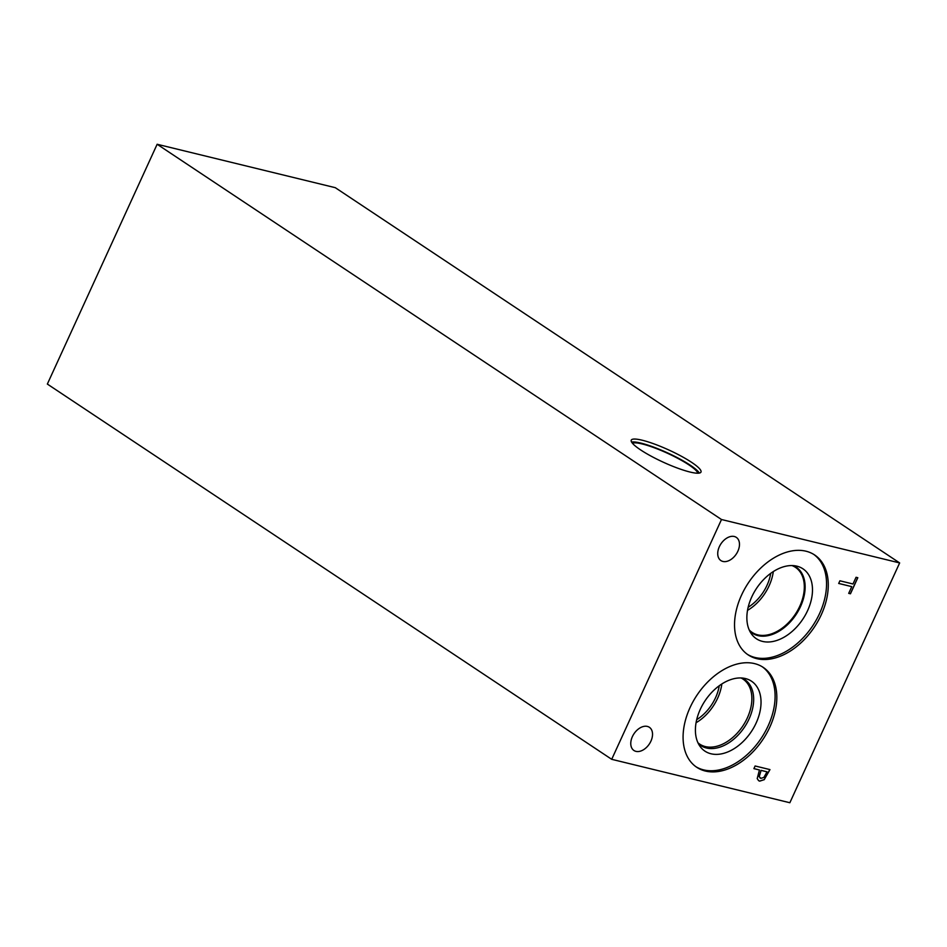 <?xml version="1.0" encoding="UTF-8"?>
<svg xmlns="http://www.w3.org/2000/svg" width="947" height="947" viewBox="0 0 947 947"><rect width="100%" height="100%" fill="white"/><g stroke="black" fill="none" stroke-linecap="round" stroke-linejoin="round"><path stroke-width="1.42" d="M47.35 384.068L157.143 144.264L335.297 187.684L899.65 562.932L789.857 802.736L611.703 759.316L47.35 384.068M838.687 583.459L839.906 580.795L852.987 583.991L856.064 577.279L857.816 577.717L850.465 593.781L848.701 593.355L851.779 586.643L838.687 583.459M851.779 586.643L838.699 583.423M850.465 593.781L848.725 593.319M857.71 577.694L850.37 593.722M767.034 771.841L761.116 770.396L759.234 776.682L760.914 778.351L763.838 777.463L767.034 771.841L761.033 770.337L759.139 776.623L760.832 778.292M760.027 777.972L760.914 778.351M769.864 769.568L764.253 779.57L759.612 781.086L758.571 780.636M764.347 779.63L759.707 781.145L758.618 780.671L757.209 778.588L759.435 769.982L753.907 768.633L755.114 765.981L769.97 769.603L764.253 779.57M759.435 769.982L753.919 768.597M157.143 144.264L721.496 519.512L611.703 759.316M721.496 519.512L899.65 562.932M647.357 726.42A13.933 9.221 -56.4 0 1 649.37 727.296A13.933 9.221 -56.4 0 1 650.187 742.602A13.933 9.221 -56.4 0 1 635.946 751.362A13.933 9.221 -56.4 0 1 633.934 750.498A13.933 9.221 -56.4 0 1 633.117 735.192A13.933 9.221 -56.4 0 1 647.357 726.42M734.316 536.499A13.933 9.221 -56.4 0 1 736.316 537.375A13.933 9.221 -56.4 0 1 737.133 552.681A13.933 9.221 -56.4 0 1 722.892 561.441A13.933 9.221 -56.4 0 1 720.892 560.565A13.933 9.221 -56.4 0 1 720.075 545.259A13.933 9.221 -56.4 0 1 734.316 536.499M754.546 663.61A60.004 39.715 -56.4 0 1 763.175 667.351A60.004 39.715 -56.4 0 1 766.691 733.286A60.004 39.715 -56.4 0 1 705.361 771.036A60.004 39.715 -56.4 0 1 696.732 767.283A60.004 39.715 -56.4 0 1 693.204 701.348A60.004 39.715 -56.4 0 1 754.546 663.61M821.309 614.662A60.004 39.715 -56.4 0 1 748.177 654.898A60.004 39.715 -56.4 0 1 741.501 595.201A60.004 39.715 -56.4 0 1 814.633 554.966A60.004 39.715 -56.4 0 1 821.309 614.662M631.578 442.06A38.354 6.712 -155.4 0 1 640.859 443.089A38.354 6.712 -155.4 0 1 676.111 457.034A38.354 6.712 -155.4 0 1 699.348 473.086M690.055 472.044A38.354 6.712 -155.4 0 1 650.956 456.063A38.354 6.712 -155.4 0 1 631.247 440.166A38.354 6.712 -155.4 0 1 642.173 440.213A38.354 6.712 -155.4 0 1 681.284 456.194A38.354 6.712 -155.4 0 1 700.981 472.091A38.354 6.712 -155.4 0 1 690.055 472.044M632.466 443.291A36.246 6.345 -155.4 0 1 642.173 443.954A36.246 6.345 -155.4 0 1 677.164 458.017A36.246 6.345 -155.4 0 1 697.821 473.216M747.514 610.365A39.076 25.865 123.6 0 0 773.297 571.586M748.154 607.287A35.939 23.782 123.6 0 0 770.716 573.361M791.976 565.572A39.076 25.865 -56.4 0 1 795.433 567.336A39.076 25.865 -56.4 0 1 797.729 610.282A39.076 25.865 -56.4 0 1 757.789 634.857A39.076 25.865 -56.4 0 1 752.167 632.418A39.076 25.865 -56.4 0 1 749.195 629.909M813.757 554.409A60.004 39.715 -56.4 0 1 819.581 613.514A60.004 39.715 -56.4 0 1 747.325 654.306M807.613 610.59A42.011 27.806 -56.4 0 1 751.598 634.135A42.011 27.806 -56.4 0 1 751.74 596.977A42.011 27.806 -56.4 0 1 796.806 566.152A42.011 27.806 -56.4 0 1 807.613 610.59M793.397 565.631A39.644 26.244 -56.4 0 1 796.119 567.111A39.644 26.244 -56.4 0 1 800.535 606.542A39.644 26.244 -56.4 0 1 752.214 633.129A39.644 26.244 -56.4 0 1 749.799 631.199M796.119 567.099A39.644 26.244 -56.4 0 1 800.523 606.542A39.644 26.244 -56.4 0 1 752.214 633.129M696.057 722.739A39.064 25.853 123.6 0 0 721.839 683.971M696.696 719.673A35.939 23.782 123.6 0 0 719.258 685.746M741.051 677.969A39.064 25.853 -56.4 0 1 742.981 679.082A39.064 25.853 -56.4 0 1 745.277 722.005A39.064 25.853 -56.4 0 1 705.337 746.579A39.064 25.853 -56.4 0 1 699.726 744.141A39.064 25.853 -56.4 0 1 697.951 742.791M700.756 745.514A39.644 26.244 123.6 0 0 706.45 748A39.644 26.244 123.6 0 0 746.982 723.058A39.644 26.244 123.6 0 0 744.65 679.496A39.644 26.244 -56.4 0 1 746.982 723.058A39.644 26.244 -56.4 0 1 706.462 748A39.644 26.244 -56.4 0 1 700.756 745.514A39.644 26.244 -56.4 0 1 698.341 743.584M741.939 678.016A39.644 26.244 -56.4 0 1 744.662 679.496M704.959 751.16A42.011 27.806 123.6 0 0 711.008 753.776A42.011 27.806 123.6 0 0 753.942 727.355A42.011 27.806 123.6 0 0 751.48 681.189A42.011 27.806 123.6 0 0 705.065 700.78A42.011 27.806 123.6 0 0 704.959 751.16A42.011 27.806 123.6 0 0 710.996 753.776A42.011 27.806 123.6 0 0 753.942 727.355A42.011 27.806 123.6 0 0 751.48 681.189M695.879 766.691A60.004 39.715 123.6 0 0 703.633 769.887A60.004 39.715 123.6 0 0 764.584 732.824A60.004 39.715 123.6 0 0 762.299 666.795"/></g></svg>
